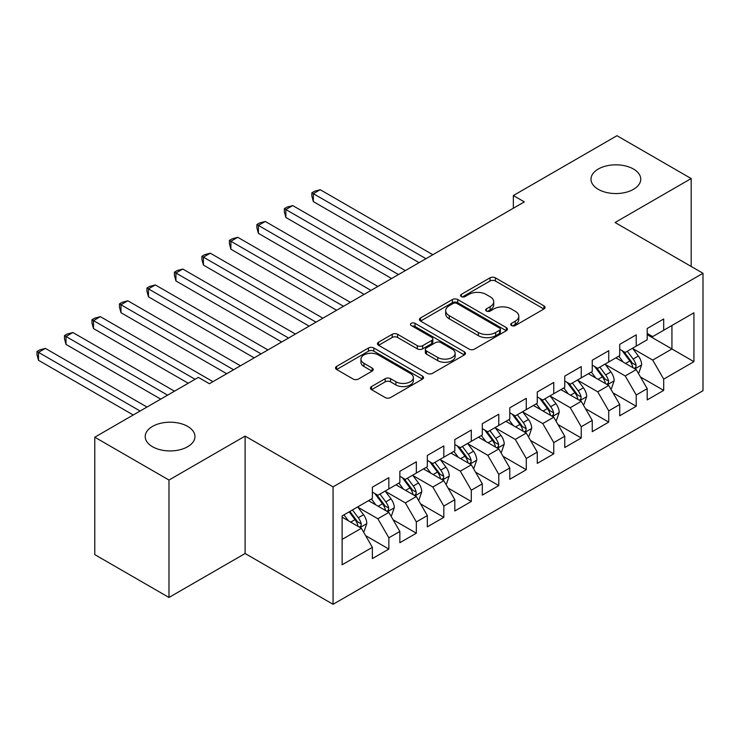 <?xml version="1.0" encoding="UTF-8"?>
<svg xmlns="http://www.w3.org/2000/svg" width="740" height="740" viewBox="0 0 740 740"><rect width="100%" height="100%" fill="white"/><g stroke="black" fill="none" stroke-linecap="round" stroke-linejoin="round"><path stroke-width="1.11" d="M511.516 325.535A2.673 1.545 0 0 0 515.29 325.535L543.956 308.987A3.811 2.201 0 0 0 545.066 307.433A3.811 2.201 0 0 0 543.956 305.87L495.393 277.833A3.811 2.201 0 0 0 490 277.833L461.335 294.381A2.673 1.545 0 0 0 460.548 295.473A2.673 1.545 0 0 0 461.335 296.564A2.673 1.545 0 0 0 465.108 296.564L468.818 294.428A12.21 7.049 0 0 1 486.088 294.428L490.13 296.759A12.21 7.049 0 0 1 493.71 301.744A12.21 7.049 0 0 1 490.13 306.73L486.421 308.867A2.673 1.545 0 0 0 485.644 309.958A2.673 1.545 0 0 0 486.421 311.05A2.673 1.545 0 0 0 490.204 311.05L493.913 308.913A12.21 7.049 0 0 1 511.174 308.913L515.225 311.244A12.21 7.049 0 0 1 518.796 316.23A12.21 7.049 0 0 1 515.225 321.216L511.516 323.352A2.673 1.545 0 0 0 510.73 324.444A2.673 1.545 0 0 0 511.516 325.535L511.516 323.352M187.673 426.407A24.873 14.365 0 0 0 160.562 423.299A24.873 14.365 0 0 0 145.207 436.563A24.873 14.365 0 0 0 152.486 446.72A24.873 14.365 0 0 0 179.598 449.837A24.873 14.365 0 0 0 194.953 436.563A24.873 14.365 0 0 0 187.673 426.407M633.468 169.035A24.873 14.365 0 0 0 606.356 165.917A24.873 14.365 0 0 0 591.001 179.191A24.873 14.365 0 0 0 598.281 189.338A24.873 14.365 0 0 0 625.393 192.456A24.873 14.365 0 0 0 640.748 179.191A24.873 14.365 0 0 0 633.468 169.035M371.563 386.548A3.811 2.201 0 0 0 370.444 388.111A3.811 2.201 0 0 0 371.563 389.666L385.189 397.537A3.811 2.201 0 0 0 390.581 397.537L422.42 379.157A3.811 2.201 0 0 0 423.539 377.594A3.811 2.201 0 0 0 422.42 376.04L373.857 348.004A3.811 2.201 0 0 0 368.464 348.004L336.626 366.383A3.811 2.201 0 0 0 335.507 367.937A3.811 2.201 0 0 0 336.626 369.5L353.082 379A3.811 2.201 0 0 0 358.484 379L372.1 371.129A3.811 2.201 0 0 0 373.219 369.575A3.811 2.201 0 0 0 372.1 368.021L363.941 363.303A10.203 5.892 0 0 1 360.954 359.141A10.203 5.892 0 0 1 367.253 353.692A10.203 5.892 0 0 1 378.381 354.969L410.349 373.432A10.203 5.892 0 0 1 413.336 377.594A10.203 5.892 0 0 1 407.037 383.043A10.203 5.892 0 0 1 395.909 381.766L390.581 378.686A3.811 2.201 0 0 0 385.189 378.686L371.563 386.548L371.563 389.666M168.979 480.047L168.979 597.467L245.116 553.511L245.116 436.091L168.979 480.047L94.775 437.201L198.385 377.382L209.383 383.727L524.355 201.881L513.357 195.536L513.357 208.227M245.116 436.091L333.065 486.865L703 273.282L703 390.711L333.065 604.293L333.065 486.865M691.179 266.465L691.179 178.553L615.051 222.509L703 273.282M691.179 178.553L616.975 135.707L513.357 195.536M469.086 349.095A3.811 2.201 0 0 0 474.488 349.095L506.317 330.715A3.811 2.201 0 0 0 507.437 329.161A3.811 2.201 0 0 0 506.317 327.598L457.755 299.561A3.811 2.201 0 0 0 452.362 299.561L420.533 317.941A3.811 2.201 0 0 0 419.414 319.504A3.811 2.201 0 0 0 420.533 321.058L469.086 349.095M412.291 326.109A2.673 1.545 0 0 1 415.001 326.488L415.001 323.315L464.368 351.824A3.811 2.201 0 0 1 465.488 353.378A3.811 2.201 0 0 1 464.368 354.932L432.53 373.312A3.811 2.201 0 0 1 427.137 373.312L378.575 345.275L378.575 342.167A3.811 2.201 0 0 0 377.465 343.721A3.811 2.201 0 0 0 378.575 345.275M378.575 342.167L392.2 334.295A3.811 2.201 0 0 1 397.602 334.295L417.295 345.663A3.811 2.201 0 0 0 422.688 345.663L431.725 340.446A3.811 2.201 0 0 0 432.845 338.892A3.811 2.201 0 0 0 431.725 337.338L411.218 325.498A2.673 1.545 0 0 1 410.441 324.407A2.673 1.545 0 0 1 412.088 322.982A2.673 1.545 0 0 1 415.001 323.315M647.204 334.693L671.938 348.975L671.938 325.489L693.926 312.798L663.697 330.253L663.697 318.986L647.204 328.505L647.204 339.771L636.215 346.117L636.215 334.85L619.722 344.368L619.722 355.635L608.733 361.99L608.733 350.723L592.24 360.241L592.24 371.508L581.242 377.853L581.242 366.587L564.75 376.105L564.75 387.371L553.76 393.726L553.76 382.46L537.268 391.978L537.268 403.245L526.279 409.59L526.279 398.324L509.786 407.842L509.786 419.108L498.788 425.454L498.788 414.187L482.304 423.715L482.304 434.981L471.306 441.327L471.306 430.06L454.813 439.579L454.813 450.845L443.824 457.19L443.824 445.924L427.332 455.452L427.332 466.718L416.343 473.064L416.343 461.797L399.85 471.315L399.85 482.582L388.851 488.927L388.851 477.661L372.368 487.188L372.368 498.455L342.13 515.909L342.13 564.777L372.368 547.323L361.37 528.286L342.13 517.177M693.926 312.798L693.926 361.666L663.697 379.121L652.708 360.084L632.774 348.577M640.47 376.984L663.697 390.387L663.697 379.121M663.697 390.387L647.204 399.914L647.204 388.648L636.215 394.993L625.217 375.948L605.292 364.45M612.988 392.848L636.215 406.26L636.215 394.993M636.215 406.26L619.722 415.778L619.722 404.512L608.733 410.857L597.735 391.821L577.811 380.314M585.507 408.721L608.733 422.124L608.733 410.857M608.733 422.124L592.24 431.651L592.24 420.385L581.242 426.73L570.253 407.685L550.329 396.178M558.025 424.584L581.242 437.997L581.242 426.73M581.242 437.997L564.75 447.515L564.75 436.249L553.76 442.594L542.762 423.558L522.838 412.05M530.534 440.457L553.76 453.861L553.76 442.594M553.76 453.861L537.268 463.379L537.268 452.112L526.279 458.467L515.28 439.421L495.356 427.914M503.052 456.321L526.279 469.733L526.279 458.467M526.279 469.733L509.786 479.252L509.786 467.985L498.788 474.331L487.799 455.294L467.874 443.787M475.57 472.194L498.788 485.597L498.788 474.331M498.788 485.597L482.304 495.115L482.304 483.849L471.306 490.204L460.317 471.158L440.383 459.651M448.079 488.058L471.306 501.47L471.306 490.204M471.306 501.47L454.813 510.988L454.813 499.722L443.824 506.068L432.826 487.022L412.901 475.524M420.598 503.921L443.824 517.334L443.824 506.068M443.824 517.334L427.332 526.852L427.332 515.586L416.343 521.931L405.344 502.895L385.42 491.388M393.116 519.795L416.343 533.198L416.343 521.931M416.343 533.198L399.85 542.725L399.85 531.459L388.851 537.804L377.863 518.759L357.938 507.261M365.634 535.658L388.851 549.071L388.851 537.804M388.851 549.071L372.368 558.589L372.368 547.323M372.368 492.1L377.863 495.273L388.851 488.927M342.13 539.386L361.37 528.286M399.85 476.236L405.344 479.409L416.343 473.064M377.863 518.759L388.851 512.413L368.52 500.675M399.85 531.459L388.851 512.413M427.332 460.363L432.826 463.545L443.824 457.19M405.344 502.895L416.343 496.549L396.002 484.802M427.332 515.586L416.343 496.549M454.813 444.5L460.317 447.672L471.306 441.327M432.826 487.022L443.824 480.676L423.483 468.938M454.813 499.722L443.824 480.676M482.304 428.636L487.799 431.809L498.788 425.454M460.317 471.158L471.306 464.812L450.965 453.065M482.304 483.849L471.306 464.812M509.786 412.763L515.28 415.936L526.279 409.59M487.799 455.294L498.788 448.94L478.456 437.201M509.786 467.985L498.788 448.94M537.268 396.899L542.762 400.072L553.76 393.726M515.28 439.421L526.279 433.076L505.938 421.328M537.268 452.112L526.279 433.076M564.75 381.026L570.253 384.199L581.242 377.853M542.762 423.558L553.76 417.203L533.42 405.464M564.75 436.249L553.76 417.203M592.24 365.162L597.735 368.335L608.733 361.99M570.253 407.685L581.242 401.339L560.902 389.601M592.24 420.385L581.242 401.339M619.722 349.289L625.217 352.462L636.215 346.117M597.735 391.821L608.733 385.475L588.393 373.728M619.722 404.512L608.733 385.475M647.204 333.425L652.708 336.598L663.697 330.253M625.217 375.948L636.215 369.602L615.874 357.864M647.204 388.648L636.215 369.602M94.775 437.201L94.775 554.621L168.979 597.467M245.116 553.511L333.065 604.293M652.708 360.084L671.938 348.975L693.926 361.666M512.58 325.914L515.225 324.388A12.21 7.049 0 0 0 518.796 319.403L518.796 316.23M493.71 301.744L493.71 304.917A12.21 7.049 0 0 1 490.13 309.903L487.493 311.429M543.9 309.015L495.393 281.006A3.811 2.201 0 0 0 490 281.006L462.398 296.943M506.271 330.743L457.755 302.734A3.811 2.201 0 0 0 452.362 302.734L420.579 321.086M499.574 330.243A2.673 1.545 0 0 0 500.36 329.161A2.673 1.545 0 0 0 499.574 328.07L456.95 303.456A2.673 1.545 0 0 0 453.176 303.456L449.263 305.713A12.21 7.049 0 0 0 445.684 310.698A12.21 7.049 0 0 0 449.263 315.684L478.401 332.51A12.21 7.049 0 0 0 495.661 332.51L499.574 330.243L499.574 333.425A2.673 1.545 0 0 0 500.36 332.334L500.36 329.161M445.684 310.698L445.684 313.871A12.21 7.049 0 0 0 449.263 318.857L449.263 315.684M499.574 333.425L495.661 335.683A12.21 7.049 0 0 1 478.401 335.683L449.263 318.857M378.63 345.303L392.2 337.468L392.2 334.295M432.845 338.892L432.845 342.065A3.811 2.201 0 0 1 431.725 343.619L422.688 348.836A3.811 2.201 0 0 1 417.295 348.836L397.602 337.468A3.811 2.201 0 0 0 392.2 337.468M415.001 326.488L464.313 354.96M437.729 357.466A10.203 5.892 0 0 0 448.847 358.743A10.203 5.892 0 0 0 455.146 353.295A10.203 5.892 0 0 0 452.159 349.132L440.901 342.629A3.811 2.201 0 0 0 435.499 342.629L426.462 347.846A3.811 2.201 0 0 0 425.343 349.41A3.811 2.201 0 0 0 426.462 350.964L437.729 357.466L437.729 360.639A10.203 5.892 0 0 0 448.847 361.916A10.203 5.892 0 0 0 455.146 356.476L455.146 353.295M425.343 349.41L425.343 352.582A3.811 2.201 0 0 0 426.462 354.136L426.462 350.964M437.729 360.639L426.462 354.136M413.336 377.594L413.336 380.767A10.203 5.892 0 0 1 407.037 386.215A10.203 5.892 0 0 1 395.909 384.939L390.581 381.858A3.811 2.201 0 0 0 385.189 381.858L371.619 389.693M360.954 359.141L360.954 362.313A10.203 5.892 0 0 0 363.941 366.476L363.941 363.303M372.054 371.166L363.941 366.476M422.364 379.185L373.857 351.176A3.811 2.201 0 0 0 368.464 351.176L336.682 369.528M638.25 373.127L638.907 372.747L641.654 364.811A10.305 5.948 -120 0 0 638.37 356.042L632.524 348.244M623.228 362.101L618.788 356.18M616.707 358.345L616.207 357.67M432.826 254.717L320.226 189.708L313.353 193.677L313.353 201.613L419.09 262.654M634.273 368.483L635.864 367.049L636.095 365.246A10.305 5.948 -120 0 0 633.144 359.057L627.307 351.26M623.977 351.75L631.183 361.37A5.245 3.034 60 0 1 632.136 362.97L636.095 365.246M622.164 350.704L629.851 360.963A10.305 5.948 60 0 1 632.793 367.151L633.005 367.752M313.353 201.613L311.845 195.98L311.845 192.807L425.953 258.686M311.845 192.807L314.593 191.216L320.226 189.708M610.759 388.99L611.425 388.611L614.172 380.675A10.305 5.948 -120 0 0 610.879 371.906L605.043 364.117M595.737 377.974L591.306 372.044M589.225 374.209L588.726 373.534M405.344 270.59L292.744 205.581L285.871 209.54L285.871 217.477L391.599 278.518M606.791 384.347L608.382 382.913L608.613 381.118A10.305 5.948 -120 0 0 605.662 374.921L599.826 367.132M596.486 367.614L603.701 377.243A5.245 3.034 60 0 1 604.654 378.834L608.613 381.118M594.673 366.568L602.36 376.827A10.305 5.948 60 0 1 605.311 383.024L605.524 383.616M285.871 217.477L284.354 211.844L284.354 208.671L398.471 274.558M284.354 208.671L287.111 207.089L292.744 205.581M583.277 404.863L583.934 404.484L586.681 396.548A10.305 5.948 -120 0 0 583.398 387.779L577.561 379.981M568.255 393.837L563.815 387.917M561.743 390.082L561.235 389.407M377.863 286.454L265.253 221.445L258.389 225.413L258.389 233.35L364.117 294.391M579.3 400.22L580.9 398.786L581.122 396.982A10.305 5.948 -120 0 0 578.18 390.794L572.335 382.996M569.005 383.486L576.22 393.107A5.245 3.034 60 0 1 577.172 394.707L581.122 396.982M567.192 382.432L574.878 392.69A10.305 5.948 60 0 1 577.829 398.888L578.033 399.489M258.389 233.35L256.873 227.717L256.873 224.544L370.99 290.422M256.873 224.544L259.62 222.953L265.253 221.445M555.796 420.727L556.452 420.348L559.199 412.411A10.305 5.948 -120 0 0 555.916 403.642L550.079 395.854M540.774 409.71L536.334 403.781M534.262 405.946L533.753 405.27M350.371 302.327L237.771 237.309L230.899 241.277L230.899 249.214L336.635 310.254M551.818 416.084L553.418 414.65L553.64 412.855A10.305 5.948 -120 0 0 550.69 406.658L544.853 398.869M541.523 399.35L548.729 408.98A5.245 3.034 60 0 1 549.681 410.571L553.64 412.855M539.71 398.305L547.396 408.563A10.305 5.948 60 0 1 550.338 414.761L550.551 415.353M230.899 249.214L229.391 243.58L229.391 240.407L343.508 306.286M229.391 240.407L232.138 238.817L237.771 237.309M528.314 436.6L528.971 436.221L531.718 428.284A10.305 5.948 -120 0 0 528.434 419.515L522.588 411.718M513.283 425.574L508.852 419.654M506.771 421.819L506.271 421.143M322.89 318.191L210.29 253.182L203.417 257.15L203.417 265.077L309.144 326.127M524.336 431.957L525.927 430.523L526.159 428.719A10.305 5.948 -120 0 0 523.208 422.531L517.371 414.733M514.032 415.214L521.247 424.843A5.245 3.034 60 0 1 522.199 426.434L526.159 428.719M512.228 414.169L519.905 424.427A10.305 5.948 60 0 1 522.856 430.625L523.069 431.226M203.417 265.077L201.909 259.453L201.909 256.271L316.017 322.159M201.909 256.271L204.656 254.689L210.29 253.182M500.823 452.464L501.489 452.085L504.236 444.148A10.305 5.948 -120 0 0 500.943 435.379L495.106 427.581M485.801 441.447L481.361 435.518M479.289 437.682L478.78 437.007M295.408 334.055L182.808 269.046L175.935 273.014L175.935 280.95L281.663 341.991M496.855 447.82L498.446 446.387L498.668 444.592A10.305 5.948 -120 0 0 495.726 438.394L489.889 430.597M486.55 431.087L493.765 440.716A5.245 3.034 60 0 1 494.718 442.307L498.668 444.592M484.737 430.042L492.424 440.3A10.305 5.948 60 0 1 495.375 446.498L495.578 447.089M175.935 280.95L174.418 275.317L174.418 272.144L288.535 338.023M174.418 272.144L177.174 270.553L182.808 269.046M473.341 468.337L473.998 467.957L476.745 460.021A10.305 5.948 -120 0 0 473.461 451.252L467.625 443.454M458.319 457.311L453.879 451.391M451.807 453.555L451.298 452.88M267.926 349.928L155.317 284.918L148.453 288.887L148.453 296.814L254.181 357.864M469.364 463.693L470.964 462.25L471.186 460.456A10.305 5.948 -120 0 0 468.235 454.258L462.398 446.47M459.068 446.951L466.283 456.58A5.245 3.034 60 0 1 467.236 458.171L471.186 460.456M457.255 445.906L464.942 456.164A10.305 5.948 60 0 1 467.893 462.361L468.096 462.963M148.453 296.814L146.936 291.181L146.936 288.008L261.054 353.896M146.936 288.008L149.684 286.426L155.317 284.918M445.859 484.201L446.516 483.821L449.263 475.885A10.305 5.948 -120 0 0 445.98 467.116L440.134 459.318M430.837 473.184L426.397 467.255M424.316 469.419L423.817 468.744M240.435 365.791L127.835 300.782L120.962 304.75L120.962 312.687L226.699 373.728M441.882 479.557L443.482 478.123L443.704 476.329A10.305 5.948 -120 0 0 440.753 470.131L434.917 462.334M431.587 462.824L438.792 472.444A5.245 3.034 60 0 1 439.745 474.044L443.704 476.329M429.774 461.779L437.46 472.037A10.305 5.948 60 0 1 440.402 478.225L440.615 478.826M120.962 312.687L119.454 307.054L119.454 303.881L233.562 369.76M119.454 303.881L122.202 302.29L127.835 300.782M418.368 500.074L419.034 499.685L421.782 491.758A10.305 5.948 -120 0 0 418.489 482.98L412.652 475.191M403.346 489.048L398.916 483.127M396.834 485.283L396.335 484.617M212.954 381.664L100.353 316.655L93.481 320.624L93.481 328.551L188.219 383.246M414.4 495.43L415.991 493.987L416.222 492.193A10.305 5.948 -120 0 0 413.272 485.995L407.435 478.207M404.096 478.688L411.311 488.317A5.245 3.034 60 0 1 412.263 489.908L416.222 492.193M402.292 477.642L409.969 487.901A10.305 5.948 60 0 1 412.92 494.098L413.133 494.69M93.481 328.551L91.973 322.918L91.973 319.745L195.092 379.287M91.973 319.745L94.72 318.163L100.353 316.655M390.887 515.937L391.543 515.558L394.291 507.622A10.305 5.948 -120 0 0 391.007 498.852L385.17 491.055M375.865 504.911L371.425 498.991M369.353 501.156L368.844 500.48M174.474 391.183L72.871 332.519L65.999 336.487L65.999 344.424L160.737 399.119M386.909 511.294L388.509 509.86L388.731 508.066A10.305 5.948 -120 0 0 385.79 501.868L379.944 494.07M376.614 494.56L383.829 504.18A5.245 3.034 60 0 1 384.782 505.781L388.731 508.066M374.801 493.515L382.488 503.774A10.305 5.948 60 0 1 385.438 509.962L385.642 510.563M65.999 344.424L64.482 338.791L64.482 335.618L167.601 395.151M64.482 335.618L67.229 334.027L72.871 332.519M363.405 531.801L364.062 531.422L366.809 523.495A10.305 5.948 -120 0 0 363.525 514.716L357.688 506.928M348.383 520.784L343.943 514.855M146.992 407.055L45.381 348.392L38.508 352.351L38.508 360.288L133.246 414.983M359.427 527.158L361.028 525.724L361.25 523.929A10.305 5.948 -120 0 0 358.299 517.732L352.462 509.943M349.881 511.433L356.338 520.054A5.245 3.034 60 0 1 357.3 521.645L361.25 523.929M349.169 511.849L355.006 519.637A10.305 5.948 60 0 1 357.947 525.835L358.16 526.427M38.508 360.288L37 354.654L37 351.482L140.119 411.014M37 351.482L39.747 349.9L45.381 348.392M515.225 324.388L515.225 321.216M486.421 311.05L486.421 308.867M490.13 309.903L490.13 306.73M461.335 296.564L461.335 294.381M490 281.006L490 277.833M495.393 281.006L495.393 277.833M543.956 308.987L543.956 305.87M420.533 321.058L420.533 317.941M452.362 302.734L452.362 299.561M457.755 302.734L457.755 299.561M506.317 330.715L506.317 327.598M478.401 335.683L478.401 332.51M495.661 335.683L495.661 332.51M397.602 337.468L397.602 334.295M417.295 348.836L417.295 345.663M422.688 348.836L422.688 345.663M431.725 343.619L431.725 340.446M464.368 354.932L464.368 351.824M385.189 381.858L385.189 378.686M390.581 381.858L390.581 378.686M395.909 384.939L395.909 381.766M372.1 371.129L372.1 368.021M336.626 369.5L336.626 366.383M368.464 351.176L368.464 348.004M373.857 351.176L373.857 348.004M422.42 379.157L422.42 376.04M634.92 368.862L641.589 365.014M633.144 359.057L638.37 356.042M625.541 363.442L629.851 360.963M607.438 384.726L614.098 380.878M605.662 374.921L610.879 371.906M598.059 379.315L602.36 376.827M579.957 400.59L586.616 396.742M578.18 390.794L583.398 387.779M570.577 395.179L574.878 392.69M552.466 416.463L559.135 412.615M550.69 406.658L555.916 403.642M543.086 411.052L547.396 408.563M524.984 432.327L531.653 428.479M523.208 422.531L528.434 419.515M515.604 426.915L519.905 424.427M497.502 448.2L504.162 444.352M495.726 438.394L500.943 435.379M488.123 442.779L492.424 440.3M470.011 464.063L476.68 460.215M468.235 454.258L473.461 451.252M460.641 458.652L464.942 456.164M442.529 479.936L449.199 476.088M440.753 470.131L445.98 467.116M433.15 474.516L437.46 472.037M415.048 495.8L421.707 491.952M413.272 485.995L418.489 482.98M405.668 490.389L409.969 487.901M387.566 511.673L394.226 507.825M385.79 501.868L391.007 498.852M378.186 506.252L382.488 503.774M360.075 527.537L366.744 523.689M358.299 517.732L363.525 514.716M350.704 522.126L355.006 519.637"/></g></svg>
